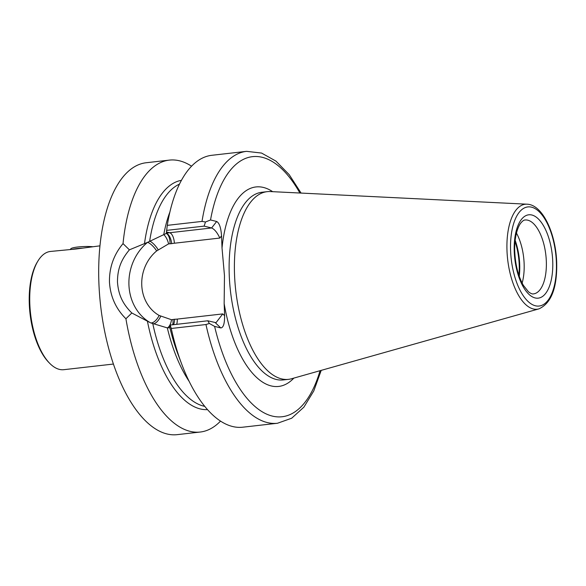<?xml version="1.0" encoding="UTF-8"?>
<svg xmlns="http://www.w3.org/2000/svg" width="586" height="586" viewBox="0 0 586 586"><rect width="100%" height="100%" fill="white"/><g stroke="black" fill="none" stroke-linecap="round" stroke-linejoin="round"><path stroke-width="0.88" d="M99.972 245.834L76.239 248.977L50.389 251.46A59.494 26.722 83.5 0 0 37.951 260.99A59.494 26.722 83.5 0 0 29.813 303.834A59.494 26.722 83.5 0 0 49.561 363.188A59.494 26.722 83.5 0 0 63.815 369.685L113.391 364.053M37.951 260.99L37.277 262.103A58.3 26.187 83.5 0 0 29.3 304.09A58.3 26.187 83.5 0 0 48.653 362.258L49.561 363.188M221.552 235.872L219.853 238.055L174.364 243.227A38.376 33.82 -76.1 0 0 171.698 243.644L168.592 243.879L156.66 250.933A9.515 2.901 50.5 0 0 147.547 242.355L166.292 233.433L167.281 225.354L202.009 221.413L205.474 221.991L210.528 219.97L216.674 221.486C219.34 222.988 220.966 227.778 221.552 235.872L222.021 248.003L224.475 275.625L224.152 303.57L224.621 315.7C224.65 323.655 223.369 327.728 220.768 327.926L214.615 326.409L209.37 323.457L205.964 324.534L171.244 328.475A136.831 61.464 83.5 0 0 181.711 364.133A136.831 61.464 83.5 0 0 242.736 427.201L277.464 423.26L291.682 418.221L303.892 407.153L313.774 390.965L321.216 370.367M522.133 283.082A37.182 16.701 83.5 0 0 524.133 263.685A37.182 16.701 83.5 0 0 516.456 233.089M527.012 204.192L270.329 191.563A94.441 42.419 83.5 0 0 267.209 191.659A94.441 42.419 83.5 0 0 234.539 274.805A94.441 42.419 83.5 0 0 288.524 379.347A94.441 42.419 83.5 0 0 291.586 378.739L538.9 308.881C551.338 303.248 557.271 287.726 556.7 262.308C555.718 233.257 542.607 204.602 527.012 204.192A52.821 23.726 83.5 0 0 506.993 250.749A52.821 23.726 83.5 0 0 538.9 308.881M125.917 318.755C115.808 308.712 110.322 296.457 109.465 281.998C109.23 267.509 113.757 254.712 123.031 243.615L129.403 249.834L147.547 242.355A47.891 42.207 103.9 0 0 128.935 284.906A47.891 42.207 103.9 0 0 150.639 322.879L131.835 312.99L125.917 318.755A136.831 61.464 83.5 0 0 200.222 432.036A136.831 61.464 83.5 0 0 220.512 421.114M129.403 249.834C120.489 260.455 117.5 269.875 117.471 282.071C118.409 294.106 122.122 303.423 131.835 312.99M191.563 166.204A136.831 61.464 83.5 0 0 169.339 160.117L146.236 162.74A136.831 61.464 83.5 0 0 98.902 283.199A136.831 61.464 83.5 0 0 177.119 434.658L200.222 432.036M169.339 160.117A136.831 61.464 83.5 0 0 123.031 243.615M301.079 193.072L289.213 174.672L275.955 161.113L261.568 153.063L246.581 151.342L211.854 155.29A136.831 61.464 83.5 0 0 167.281 225.354M171.244 328.475L170.189 325.062L169.662 327.882M166.292 233.455L166.292 233.433A9.515 4.366 88 0 1 170.057 243.835M181.711 364.133L177.873 353.973A115.413 51.839 83.5 0 1 169.918 327.742L167.325 327.889L150.639 322.879A9.515 4.373 -60.7 0 0 159.143 315.444L171.508 319.736L174.599 319.267A9.515 4.373 -91.5 0 1 173.566 324.681M170.189 325.062L207.766 320.791L216.014 322.688L222.761 313.913L224.621 315.7M207.766 320.791L209.37 323.457M205.474 221.991L204.126 226.123L211.619 227.969L216.674 221.486M204.126 226.123L166.556 230.386M219.853 238.055C217.245 232.554 214.498 229.192 211.619 227.969L169.632 232.737L166.409 231.939M171.698 243.644A9.515 4.153 78.6 0 0 166.307 233.265A47.891 42.207 103.9 0 1 169.632 232.737A9.515 4.278 83.5 0 1 174.364 243.227M168.592 243.879A9.515 3.904 71 0 0 163.743 234.649A113.032 50.77 83.5 0 1 169.903 211.993M171.508 319.736A9.515 4.468 -83.5 0 1 167.325 327.889A113.032 50.77 83.5 0 0 189.131 381.347M172.965 319.443A9.515 4.168 -100.9 0 1 172.672 324.776M92.427 246.691A13.09 1.919 177.8 0 0 79.308 246.845A13.09 1.919 177.8 0 0 70.95 248.684L70.166 249.511M82.809 248.098A14.87 2.183 177.8 0 0 72.019 249.38M156.66 250.933A38.376 33.82 -76.1 0 0 141.753 285.023A38.376 33.82 -76.1 0 0 159.143 315.444M533.458 293.901A37.182 16.701 83.5 0 0 546.32 261.166A37.182 16.701 83.5 0 0 525.063 220.006C523.891 219.955 522.412 221.047 520.61 223.281C516.259 229.265 514.178 241.769 514.772 252.017C515.475 265.341 518.346 276.453 523.386 285.36L528.404 291.725C530.645 293.483 532.33 294.209 533.458 293.901M519.255 276.292A38.735 17.397 83.5 0 0 519.701 264.447A38.735 17.397 83.5 0 0 515.175 240.348M518.881 275.193A38.815 17.434 83.5 0 0 519.189 264.513A38.815 17.434 83.5 0 0 515.05 241.505M224.152 303.57A100.396 45.093 83.5 0 0 293.85 378.102M267.209 191.659L261.927 192.259A94.441 42.419 83.5 0 0 229.258 275.405A94.441 42.419 83.5 0 0 283.243 379.94L288.524 379.347M556.37 262.125A49.883 22.407 83.5 0 0 531.59 207.173A49.883 22.407 83.5 0 0 510.604 250.823A49.883 22.407 83.5 0 0 535.377 305.775A49.883 22.407 83.5 0 0 556.37 262.125M552.73 261.224A41.943 18.84 83.5 0 0 531.89 215.018A41.943 18.84 83.5 0 0 514.244 251.724A41.943 18.84 83.5 0 0 535.077 297.93A41.943 18.84 83.5 0 0 552.73 261.224M214.615 326.409A130.883 58.79 83.5 0 0 267.37 414.434A130.883 58.79 83.5 0 0 320.051 370.696M299.871 193.014A130.883 58.79 83.5 0 0 210.528 219.97M272.673 191.681A100.396 45.093 83.5 0 0 222.021 248.003M246.581 151.342A136.831 61.464 83.5 0 0 202.009 221.413M205.964 324.534A136.831 61.464 83.5 0 0 277.464 423.26M179.492 184.107A113.032 50.77 83.5 0 0 149.657 241.117A9.515 3.003 52.1 0 1 158.139 249.724M160.696 316.308A9.515 4.402 -62.6 0 1 152.843 323.919A113.032 50.77 83.5 0 0 204.734 406.369M181.448 180.334A115.413 51.839 83.5 0 0 144.486 243.673M147.467 321.399A115.413 51.839 83.5 0 0 207.488 409.614M174.599 319.267A38.376 33.82 -76.1 0 0 177.28 319.084L222.761 313.913M220.768 327.926L215.26 322.644M177.28 319.084A9.515 4.278 -96.5 0 1 176.679 324.322"/></g></svg>
